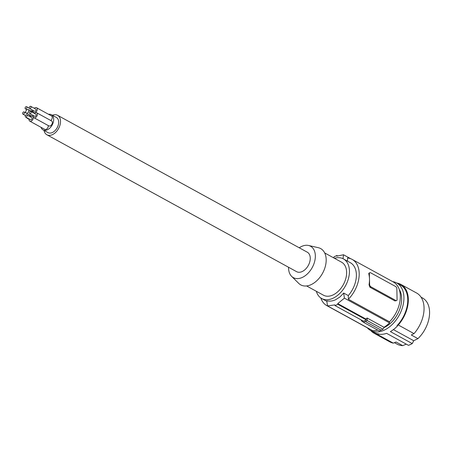 <?xml version="1.0" encoding="UTF-8"?>
<svg xmlns="http://www.w3.org/2000/svg" width="452" height="452" viewBox="0 0 452 452"><rect width="100%" height="100%" fill="white"/><g stroke="black" fill="none" stroke-linecap="round" stroke-linejoin="round"><path stroke-width="0.68" d="M383.81 327.706A24.092 15.752 -61.3 0 0 384.189 327.531A24.092 15.752 -61.3 0 0 399.229 289.416M367.34 327.836A27.103 17.724 -61.3 0 0 370.617 330.491A27.103 17.724 -61.3 0 0 384.138 330.192A27.103 17.724 -61.3 0 0 402.788 306.298A27.103 17.724 -61.3 0 0 396.675 282.952A27.103 17.724 -61.3 0 0 392.675 281.619M370.776 330.576A27.86 18.216 118.7 0 0 374.103 333.26A27.86 18.216 118.7 0 0 377.573 334.514L378.849 333.983A27.103 17.724 118.7 0 1 374.465 332.599L370.617 330.491M396.833 283.042A27.86 18.216 118.7 0 1 400.884 284.404L416.62 293.026A27.86 18.216 118.7 0 1 414.021 333.627L411.292 334.994L417.936 338.633L413.721 340.74L412.258 343.588L390.381 331.598A27.103 17.724 -61.3 0 0 397.517 325.915L397.014 325.638A27.103 17.724 -61.3 0 0 400.523 285.059L396.675 282.952M413.721 340.74L393.398 329.604M412.258 343.588A27.103 17.724 -61.3 0 1 410.359 344.565A27.103 17.724 -61.3 0 1 408.461 345.334L386.584 333.339A27.103 17.724 -61.3 0 1 379.347 334.254L378.849 333.983M377.573 334.514L393.308 343.141A27.86 18.216 118.7 0 1 389.839 341.881L374.103 333.26M400.884 284.404A27.86 18.216 118.7 0 1 398.291 324.999L414.021 333.627M398.291 324.999L397.014 325.638M393.308 343.141L396.042 341.994L402.687 345.639A26.352 17.232 118.7 0 1 397.206 344.204L394.415 342.678M406.275 344.136L402.687 345.639M421.072 297.184L422.535 297.987A26.352 17.232 118.7 0 1 417.936 338.633M347.571 261.188L347.509 258.019A26.352 17.232 118.7 0 1 352.159 259.408L393.291 281.958A26.352 17.232 118.7 0 1 389.505 321.801L389.528 322.875A27.482 17.973 -61.3 0 1 384.025 327.288L383.03 329.226L379.268 330.949L363.515 322.316L361.334 320.705L362.216 320.502M377.708 330.096A27.482 17.973 118.7 0 1 372.629 330.638L327.525 305.908A131.758 74.817 65.3 0 1 326.796 300.812C329.655 301.456 332.599 301.094 335.627 299.732L339.904 297.004L343.695 293.049A131.758 74.817 65.3 0 0 344.418 298.151L337.74 303.603A131.758 74.817 65.3 0 0 337.864 304.315L335.045 305.608A131.758 74.817 65.3 0 1 334.926 304.897L327.525 305.908M320.824 297.981A26.352 17.232 -61.3 0 0 326.824 305.625L367.956 328.175A26.352 17.232 -61.3 0 0 369.211 328.762M384.025 327.288L367.148 318.033L367.278 320.587L363.515 322.316M367.148 318.033L365.798 318.982L366.312 319.914L363.493 321.202L335.045 305.608M366.312 319.914L337.864 304.315M365.798 318.982L337.74 303.603M389.528 322.875L344.418 298.151M352.159 259.408A26.352 17.232 118.7 0 1 348.373 299.252L348.294 295.574A22.589 14.769 -61.3 0 0 350.351 262.708L343.407 258.906A22.589 14.769 -61.3 0 0 334.435 258.278M389.505 321.801L348.373 299.252M348.294 295.574L343.695 293.049M369.934 287.235L394.912 300.925L396.613 300.569A1.881 1.068 65.3 0 0 397.076 299.54L396.85 288.783A1.881 1.068 -114.7 0 0 395.568 286.472L370.595 272.782A1.881 1.068 65.3 0 0 369.843 272.697A1.881 1.068 65.3 0 0 369.38 273.726L369.493 279.104A26.352 17.232 118.7 0 1 369.047 284.737L369.934 287.235L370.889 286.794A1.881 1.068 -114.7 0 1 369.606 284.483L369.493 279.104A26.352 17.232 118.7 0 0 368.826 273.98L369.38 273.726M369.843 272.697L368.843 273.217L368.826 273.98M394.912 300.925L395.862 300.49A1.881 1.068 65.3 0 0 396.613 300.569M395.862 300.49L370.889 286.794M350.905 258.821L343.509 254.764L336.746 256.126A131.758 74.817 -114.7 0 1 336.842 255.533L334.022 256.826A131.758 74.817 -114.7 0 0 333.932 257.42L333.395 257.708M343.028 258.708A131.758 74.817 -114.7 0 1 343.509 254.764M326.824 305.625A26.352 17.232 -61.3 0 0 328.079 306.213M337.446 255.866L336.842 255.533M316.343 291.291A22.589 14.769 -61.3 0 0 321.688 298.518A22.589 14.769 -61.3 0 0 332.96 298.269A22.589 14.769 -61.3 0 0 348.498 278.359A22.589 14.769 -61.3 0 0 343.407 258.906M306.592 285.946L323.502 295.218A18.82 12.306 -61.3 0 0 332.887 295.009A18.82 12.306 -61.3 0 0 345.842 278.415A18.82 12.306 -61.3 0 0 341.593 262.205L324.689 252.939M299.241 247.786A17.905 11.707 118.7 0 1 301.631 246.436A17.905 11.707 118.7 0 1 308.53 245.47L318.298 247.69A20.707 13.537 118.7 0 1 325.728 264.629A20.707 13.537 118.7 0 1 311.072 284.658A20.707 13.537 118.7 0 1 298.732 283.381L291.608 276.336A17.905 11.707 118.7 0 1 288.562 267.262M308.53 245.47A17.905 11.707 118.7 0 1 314.954 260.12A17.905 11.707 118.7 0 1 302.281 277.443A17.905 11.707 118.7 0 1 291.608 276.336M44.053 130.442A11.108 7.26 -61.3 0 0 46.867 134.769L296.614 271.675A11.108 7.26 -61.3 0 0 305.558 269.132A11.108 7.26 -61.3 0 0 310.258 258.126A11.108 7.26 -61.3 0 0 307.292 252.199L57.545 115.294A11.108 7.26 -61.3 0 0 52.381 115.254M365.459 321.558L381.149 330.163M383.03 329.226L367.278 320.587M46.867 134.769A11.108 7.26 -61.3 0 0 55.811 132.227A11.108 7.26 -61.3 0 0 60.511 121.221A11.108 7.26 -61.3 0 0 57.545 115.294M41.059 127.328A8.656 5.661 -61.3 0 0 43.047 129.888L48.042 132.628A8.656 5.661 -61.3 0 0 55.014 130.639A8.656 5.661 -61.3 0 0 58.681 122.057A8.656 5.661 -61.3 0 0 56.364 117.441L51.37 114.701A8.656 5.661 -61.3 0 0 48.567 114.311M43.047 129.888A8.656 5.661 -61.3 0 0 50.019 127.899A8.656 5.661 -61.3 0 0 53.686 119.322A8.656 5.661 -61.3 0 0 51.37 114.701M29.114 118.972A2.825 1.848 -61.3 0 0 29.052 119.65A2.825 1.848 -61.3 0 0 29.809 121.159L44.793 129.374A2.825 1.848 -61.3 0 0 47.064 128.724A2.825 1.848 -61.3 0 0 48.262 125.927A2.825 1.848 -61.3 0 0 48.228 125.543M50.765 120.498A2.825 1.848 -61.3 0 0 52.262 117.43A2.825 1.848 -61.3 0 0 51.511 115.927L36.527 107.712A2.825 1.848 -61.3 0 0 34.307 108.299M33.222 115.514A2.825 1.848 -61.3 0 0 33.16 116.192A2.825 1.848 -61.3 0 0 33.917 117.701L48.901 125.916A2.825 1.848 -61.3 0 0 51.172 125.266A2.825 1.848 -61.3 0 0 52.37 122.469A2.825 1.848 -61.3 0 0 51.613 120.961L36.629 112.746A2.825 1.848 -61.3 0 0 34.414 113.339M29.809 121.159A2.825 1.848 -61.3 0 0 32.081 120.509A2.825 1.848 -61.3 0 0 33.278 117.712A2.825 1.848 -61.3 0 0 32.521 116.209A2.825 1.848 -61.3 0 0 30.307 116.797M25.578 117.028L30.572 119.769A1.237 0.808 -61.3 0 0 31.567 119.486A1.237 0.808 -61.3 0 0 32.092 118.26A1.237 0.808 -61.3 0 0 31.759 117.599L26.764 114.859A1.237 0.808 -61.3 0 0 25.77 115.141A1.237 0.808 -61.3 0 0 25.244 116.367A1.237 0.808 -61.3 0 0 25.578 117.028A1.237 0.808 -61.3 0 0 26.572 116.746A1.237 0.808 -61.3 0 0 27.097 115.52A1.237 0.808 -61.3 0 0 26.764 114.859M31.437 111.288A1.237 0.808 -61.3 0 0 31.922 110.102A1.237 0.808 -61.3 0 0 31.866 109.791M32.374 111.802A2.825 1.848 -61.3 0 0 33.007 110.412M26.928 107.367A1.237 0.808 -61.3 0 0 26.595 106.706A1.237 0.808 -61.3 0 0 25.6 106.988A1.237 0.808 -61.3 0 0 25.075 108.214A1.237 0.808 -61.3 0 0 25.402 108.875A1.237 0.808 -61.3 0 0 26.402 108.593A1.237 0.808 -61.3 0 0 26.928 107.367M29.216 116.204A1.237 0.808 -61.3 0 0 29.448 115.356A1.237 0.808 -61.3 0 0 29.273 114.825M26.572 117.576A2.825 1.848 -61.3 0 0 27.165 118.254A2.825 1.848 -61.3 0 0 28.052 118.39M30.126 116.701A2.825 1.848 -61.3 0 0 30.566 115.531M24.453 112.616A1.237 0.808 -61.3 0 0 24.12 111.955A1.237 0.808 -61.3 0 0 23.125 112.243A1.237 0.808 -61.3 0 0 22.6 113.469A1.237 0.808 -61.3 0 0 22.933 114.13A1.237 0.808 -61.3 0 0 23.928 113.847A1.237 0.808 -61.3 0 0 24.453 112.616M33.115 110.474A2.825 1.848 -61.3 0 0 33.058 111.158A2.825 1.848 -61.3 0 0 33.81 112.661A2.825 1.848 -61.3 0 0 36.081 112.011A2.825 1.848 -61.3 0 0 37.279 109.215A2.825 1.848 -61.3 0 0 36.527 107.712M29.578 108.531L34.572 111.271A1.237 0.808 -61.3 0 0 35.567 110.989A1.237 0.808 -61.3 0 0 36.092 109.763A1.237 0.808 -61.3 0 0 35.764 109.101L30.77 106.361A1.237 0.808 -61.3 0 0 29.77 106.644A1.237 0.808 -61.3 0 0 29.244 107.875A1.237 0.808 -61.3 0 0 29.578 108.531A1.237 0.808 -61.3 0 0 30.572 108.248A1.237 0.808 -61.3 0 0 31.098 107.022A1.237 0.808 -61.3 0 0 30.77 106.361M28.775 110.633A2.068 1.356 -61.3 0 0 28.222 109.525A2.068 1.356 -61.3 0 0 26.555 110A2.068 1.356 -61.3 0 0 25.679 112.056A2.068 1.356 -61.3 0 0 26.233 113.158A2.068 1.356 -61.3 0 0 27.9 112.684A2.068 1.356 -61.3 0 0 28.775 110.633M33.917 117.701A2.825 1.848 -61.3 0 0 36.188 117.051A2.825 1.848 -61.3 0 0 37.386 114.254A2.825 1.848 -61.3 0 0 36.629 112.746M29.685 113.571L34.68 116.311A1.237 0.808 -61.3 0 0 35.674 116.028A1.237 0.808 -61.3 0 0 36.2 114.797A1.237 0.808 -61.3 0 0 35.866 114.136L30.872 111.401A1.237 0.808 -61.3 0 0 29.877 111.684A1.237 0.808 -61.3 0 0 29.352 112.91A1.237 0.808 -61.3 0 0 29.685 113.571A1.237 0.808 -61.3 0 0 30.679 113.288A1.237 0.808 -61.3 0 0 31.205 112.062A1.237 0.808 -61.3 0 0 30.872 111.401M369.047 284.737L369.606 284.483M33.199 116.576L32.521 116.209M29.301 108.186L26.595 106.706M26.03 113L24.12 111.955M33.499 112.418L28.222 109.525M29.069 119.3L27.165 118.254M31.572 116.085L26.233 113.158M25.476 115.526L22.933 114.13M34.663 113.124L33.81 112.661M326.869 301.354L321.688 298.518M26.917 109.706L25.402 108.875"/></g></svg>
